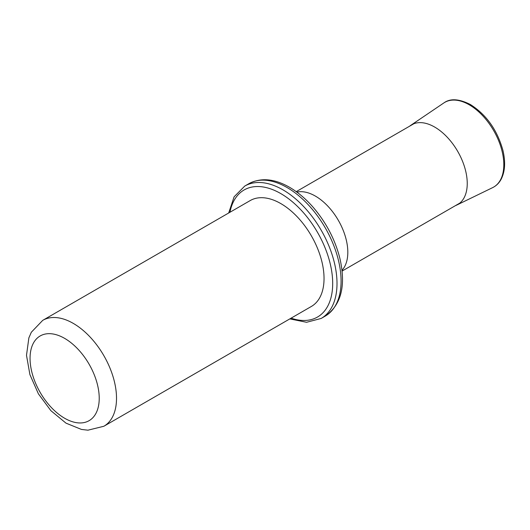 <?xml version="1.0" encoding="UTF-8"?>
<svg xmlns="http://www.w3.org/2000/svg" width="530" height="530" viewBox="0 0 530 530"><rect width="100%" height="100%" fill="white"/><g stroke="black" fill="none" stroke-linecap="round" stroke-linejoin="round"><path stroke-width="0.79" d="M103.853 426.266L311.375 306.453A61.142 35.298 -120 0 0 320.749 257.461A61.142 35.298 -120 0 0 280.807 203.58A61.142 35.298 -120 0 0 250.233 200.552L42.711 320.365A61.142 35.298 60 0 1 73.286 323.393A61.142 35.298 60 0 1 113.228 377.274A61.142 35.298 60 0 1 103.853 426.266L87.92 430.188L81.454 429.433L65.992 423.145L50.88 410.671L38.392 393.817L29.912 374.624L26.5 355.285L28.872 337.862L31.336 332.237L42.711 320.365M409.604 126.193A46.057 26.593 60 0 1 410.717 125.365A46.057 26.593 60 0 1 434.679 127.061A46.057 26.593 60 0 1 465.015 168.513A46.057 26.593 60 0 1 456.734 205.07A46.057 26.593 60 0 1 455.462 205.62M410.717 125.365L443.776 102.986A48.912 28.236 60 0 1 443.988 102.847A48.912 28.236 60 0 1 469.004 104.662A48.912 28.236 60 0 1 469.222 104.788A48.912 28.236 60 0 1 501.387 148.612A48.912 28.236 60 0 1 492.867 187.514A48.912 28.236 60 0 1 492.648 187.627L456.734 205.07M296.873 192.112A45.858 26.474 60 0 1 315.39 196.093A45.858 26.474 60 0 1 344.129 232.789A45.858 26.474 60 0 1 342.009 270.287M287.041 187.501A76.426 44.122 60 0 1 336.967 254.85A76.426 44.122 60 0 1 325.254 316.092C341.274 304.949 346.136 285.65 339.836 258.203C335.092 239.613 326.294 222.752 313.449 207.621C305.976 198.995 297.986 192.204 289.486 187.256C274.374 178.617 260.82 177.437 248.828 183.718A76.426 44.122 60 0 1 287.041 187.501M228.682 213L234.114 196.809L244.754 186.07A76.426 44.122 60 0 1 282.967 189.853A76.426 44.122 60 0 1 332.893 257.202A76.426 44.122 60 0 1 321.18 318.444L325.254 316.092M229.954 212.258A73.372 42.36 60 0 1 280.807 193.596A73.372 42.36 60 0 1 332.429 277.336A73.372 42.36 60 0 1 291.096 318.159M64.633 338.372A48.912 28.242 60 0 1 94.592 415.573A48.912 28.242 60 0 1 34.682 380.984A48.912 28.242 60 0 1 64.633 338.372M342.095 271.069L459.755 203.142M296.237 191.641L413.897 123.715M244.754 186.07L248.828 183.718M321.18 318.444L306.559 322.286L289.817 318.901M443.988 102.847C450.334 98.269 459.126 98.825 470.362 104.516C486.348 114.652 497.2 129.936 502.917 150.361C505.7 162.107 505.05 171.839 500.969 179.564C498.962 183.128 496.266 185.785 492.867 187.514"/></g></svg>
